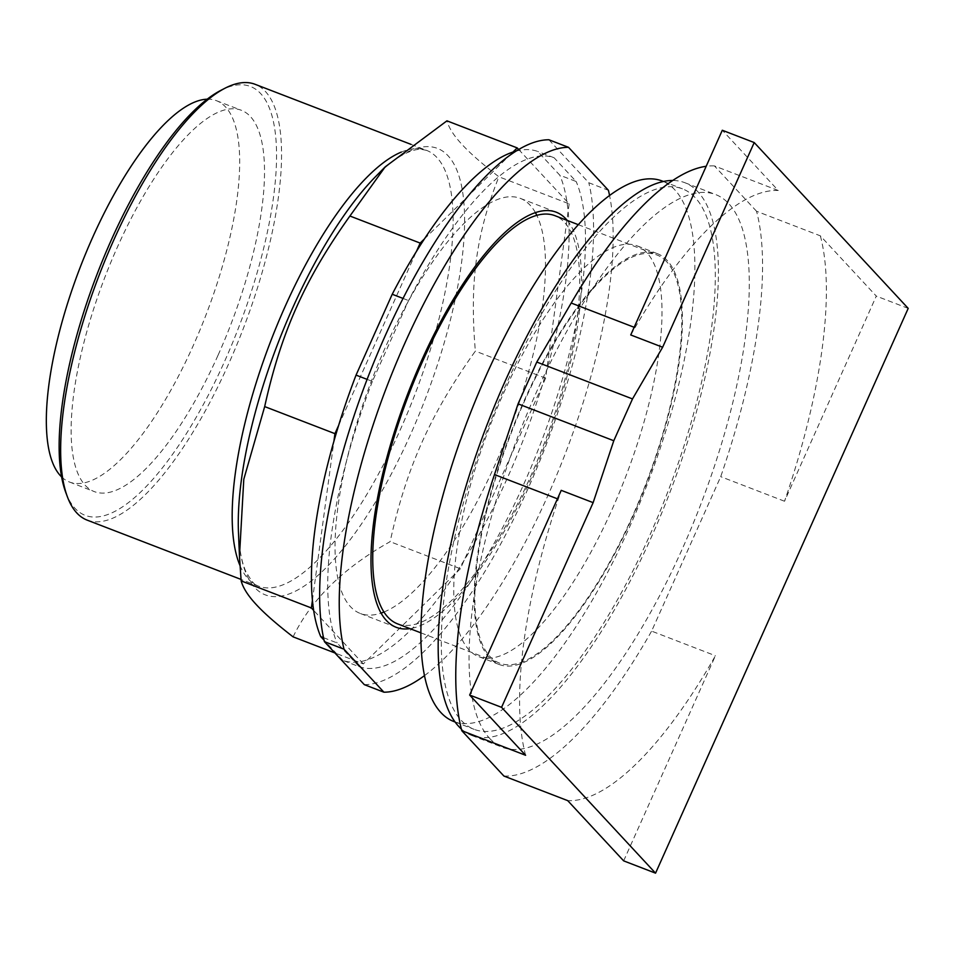 <?xml version="1.0" encoding="UTF-8"?>
<svg xmlns="http://www.w3.org/2000/svg" width="956" height="956" viewBox="0 0 956 956"><rect width="100%" height="100%" fill="white"/><g stroke="black" fill="none" stroke-linecap="round" stroke-linejoin="round"><path stroke-width="0.72" stroke-dasharray="4.78 3.58" d="M525.597 755.276A324.395 106.749 -68.9 0 1 558.292 499.14L561.232 490.344M623.659 860.866L715.423 655.72A324.395 106.749 -68.9 0 1 567.721 800.638M820.356 235.845A324.395 106.749 -68.9 0 1 784.529 501.243L876.293 296.085L820.356 235.845L756.543 211.264A324.395 106.749 111.1 0 1 720.716 476.662L651.61 631.127L715.423 655.72M630.733 334.947L635.023 327.609A324.395 106.749 -68.9 0 1 778.244 190.495L722.306 130.255M397.577 623.862A218.733 71.975 111.1 0 0 536.902 461.808A218.733 71.975 111.1 0 0 564.518 222.342A218.733 71.975 111.1 0 0 554.85 215.65M503.908 776.045A324.395 106.749 111.1 0 0 651.61 631.127M784.529 501.243L720.716 476.662M908.2 308.382L876.293 296.085M778.244 190.495L714.431 165.914L756.543 211.264M714.431 165.914A324.395 106.749 111.1 0 0 706.185 166.284M666.595 261.681A218.733 71.975 111.1 0 0 656.927 254.977A218.733 71.975 111.1 0 0 517.614 417.031A218.733 71.975 111.1 0 0 489.986 656.497A218.733 71.975 111.1 0 0 499.665 663.189A218.733 71.975 111.1 0 0 638.978 501.135A218.733 71.975 111.1 0 0 666.595 261.681M489.58 738.319A296.217 97.476 111.1 0 0 502.677 747.389A296.217 97.476 111.1 0 0 691.355 527.927A296.217 97.476 111.1 0 0 728.747 203.64A296.217 97.476 111.1 0 0 715.662 194.57A296.217 97.476 111.1 0 0 526.983 414.032A296.217 97.476 111.1 0 0 489.58 738.319M489.436 657.752A220.119 72.429 -68.9 0 1 517.22 416.768A220.119 72.429 -68.9 0 1 657.429 253.687A220.119 72.429 -68.9 0 1 667.157 260.426A220.119 72.429 -68.9 0 1 639.373 501.41A220.119 72.429 -68.9 0 1 499.163 664.492A220.119 72.429 -68.9 0 1 489.436 657.752M461.354 729.022A296.217 97.476 111.1 0 0 471.81 735.499A296.217 97.476 111.1 0 0 660.477 516.037A296.217 97.476 111.1 0 0 697.88 191.75A296.217 97.476 111.1 0 0 684.783 182.68A296.217 97.476 111.1 0 0 672.701 180.469M646.746 252.563A220.119 72.429 111.1 0 0 637.019 245.811A220.119 72.429 111.1 0 0 496.809 408.905A220.119 72.429 111.1 0 0 469.014 649.877A220.119 72.429 111.1 0 0 478.741 656.629A220.119 72.429 111.1 0 0 618.95 493.535A220.119 72.429 111.1 0 0 646.746 252.563M461.366 720.489A289.632 95.313 111.1 0 0 474.164 729.356A289.632 95.313 111.1 0 0 658.66 514.77A289.632 95.313 111.1 0 0 695.227 197.689A289.632 95.313 111.1 0 0 682.429 188.822A289.632 95.313 111.1 0 0 497.933 403.396A289.632 95.313 111.1 0 0 461.366 720.489M453.753 721.493A289.632 95.313 111.1 0 0 638.238 506.907A289.632 95.313 111.1 0 0 674.805 189.826A289.632 95.313 111.1 0 0 662.006 180.947M61.638 476.948A204.345 67.243 111.1 0 0 69.537 482.051A204.345 67.243 111.1 0 0 193.279 345.522A204.345 67.243 111.1 0 0 216.462 100.703A204.345 67.243 111.1 0 0 207.177 99.185M218.111 355.094A204.345 67.243 111.1 0 0 241.282 110.263A204.345 67.243 111.1 0 0 117.54 246.791A204.345 67.243 111.1 0 0 94.357 491.623A204.345 67.243 111.1 0 0 218.111 355.094M65.785 492.483A229.822 75.632 111.1 0 0 75.046 508.365A229.822 75.632 111.1 0 0 224.385 361.846A229.822 75.632 111.1 0 0 260.606 93.521A229.822 75.632 111.1 0 0 220.681 90.45M87.139 520.124A233.527 76.85 111.1 0 0 235.881 347.1A233.527 76.85 111.1 0 0 265.374 91.441A233.527 76.85 111.1 0 0 255.049 84.283M293.098 636.851C311.118 599.603 343.455 567.876 390.12 541.67C406.491 467.532 430.343 414.199 475.359 351.103C469.515 282.821 476.1 234.029 498.901 176.788C482.481 164.121 470.268 153.414 462.238 144.703C453.981 135.895 448.89 127.937 446.942 120.838M424.404 238.94L512.966 152.052M518.642 149.471L569.155 203.855L498.901 176.788M569.155 203.855L545.613 378.17L475.359 351.103M545.613 378.17L460.374 568.736L390.12 541.67M460.374 568.736L363.352 663.918L334.887 652.948M363.352 663.918L313.664 610.406M312.421 600.368L333.907 441.254M338.651 425.348L416.458 251.392M515.846 151.179A272.484 89.661 -68.9 0 1 519.455 150.343A272.484 89.661 111.1 0 1 537.762 151.466L559.81 175.199L576.145 181.497L554.098 157.752A272.484 89.661 111.1 0 0 408.559 300.554L372.386 381.408L367.116 379.377M323.498 637.676L337.074 642.91L359.121 666.655L342.786 660.357A272.484 89.661 111.1 0 0 361.093 661.48A272.484 89.661 -68.9 0 0 367.582 659.771A272.484 89.661 111.1 0 0 456.143 572.883A272.484 89.661 -68.9 0 0 464.09 560.419A272.484 89.661 111.1 0 0 541.897 386.475A272.484 89.661 -68.9 0 0 546.641 370.57A272.484 89.661 111.1 0 0 568.127 211.455A272.484 89.661 -68.9 0 0 566.884 201.417A272.484 89.661 111.1 0 0 559.81 175.199M342.786 660.357L324.048 640.185M403.014 298.415L408.559 300.554M554.098 157.752L537.762 151.466M359.121 666.655A272.484 89.661 111.1 0 0 523.661 484.405A272.484 89.661 111.1 0 0 576.145 181.497M372.386 381.408A272.484 89.661 111.1 0 0 337.074 642.91M548.899 139.767L588.812 182.751L608.422 190.304M364.308 684.639A289.632 95.313 111.1 0 0 527.879 488.958A289.632 95.313 111.1 0 0 588.812 182.751M424.548 675.581A289.632 95.313 111.1 0 0 565.139 454.016A289.632 95.313 111.1 0 0 609.546 195.394M567.267 220.43A222.437 73.194 -68.9 0 1 544.514 446.07A222.437 73.194 -68.9 0 1 409.993 628.642M535.396 212.579A222.437 73.194 111.1 0 0 530.078 205.158A222.437 73.194 111.1 0 0 520.243 198.346A222.437 73.194 111.1 0 0 378.564 363.149A222.437 73.194 111.1 0 0 350.47 606.666A222.437 73.194 111.1 0 0 360.304 613.477A222.437 73.194 111.1 0 0 381.085 613.095M383.965 612.019A222.437 73.194 111.1 0 0 508.58 432.22A222.437 73.194 111.1 0 0 536.806 215.291M557.444 498.817L558.292 499.14M634.175 327.287L635.023 327.609M239.944 565.45A233.527 76.85 111.1 0 0 248.357 579.061A233.527 76.85 111.1 0 0 258.67 586.207A233.527 76.85 111.1 0 0 400.098 430.176A233.527 76.85 111.1 0 0 436.916 157.525A233.527 76.85 111.1 0 0 426.591 150.379A233.527 76.85 111.1 0 0 401.269 152.1M410.996 144.368L426.591 150.379L421.273 149.327C417.461 149.064 412.55 150.283 406.551 152.96C397.505 157.095 387.204 164.958 375.648 176.561A239.275 78.739 -68.9 0 1 448.005 155.72A239.275 78.739 -68.9 0 1 410.279 435.076A239.275 78.739 -68.9 0 1 254.798 587.617A239.275 78.739 -68.9 0 1 238.474 532.611C239.251 548.923 241.605 561.662 245.525 570.792C251.81 581.977 256.184 587.115 258.67 586.207L241.008 579.408M578.213 224.648L656.927 254.977M420.951 632.872L499.665 663.189M684.783 182.68L715.662 194.57M471.81 735.499L502.677 747.389M657.429 253.687L637.019 245.811M499.163 664.492L478.741 656.629M663.356 181.473L682.429 188.822M455.104 722.007L474.164 729.356M216.462 100.703L241.282 110.263M69.537 482.051L94.357 491.623M396.238 627.327L360.304 613.477M556.177 212.184L520.243 198.346"/><path stroke-width="1.43" d="M593.138 502.641L613.788 440.74L632.502 398.927L662.639 347.243L754.212 142.552L908.2 308.382L655.553 873.163L501.565 707.332L593.138 502.641L561.232 490.344L469.659 695.048L525.597 755.276L461.784 730.695A324.395 106.749 111.1 0 1 494.479 474.558L557.444 498.817M501.565 707.332L469.659 695.048M461.784 730.695L503.908 776.045L567.721 800.638L623.659 860.866L655.553 873.163M662.639 347.243L630.733 334.947L722.306 130.255L754.212 142.552M578.213 224.648L554.85 215.65A218.733 71.975 111.1 0 0 415.525 377.704A218.733 71.975 111.1 0 0 387.909 617.158A218.733 71.975 111.1 0 0 397.577 623.862L420.951 632.872M632.502 398.927L536.782 362.049L518.068 403.862L494.479 474.558M613.788 440.74L518.068 403.862M706.185 166.284A324.395 106.749 111.1 0 0 571.21 303.028L536.782 362.049M672.701 180.469A296.217 97.476 111.1 0 0 489.233 419.17A296.217 97.476 111.1 0 0 458.713 726.417A296.217 97.476 111.1 0 0 461.354 729.022M663.356 181.473L662.006 180.947A289.632 95.313 111.1 0 0 477.522 395.533A289.632 95.313 111.1 0 0 440.955 712.614A289.632 95.313 111.1 0 0 453.753 721.493L455.104 722.007M207.177 99.185A204.345 67.243 111.1 0 0 92.72 237.231A204.345 67.243 111.1 0 0 61.638 476.948M410.996 144.368L255.049 84.283A233.527 76.85 111.1 0 0 224.803 88.322L220.681 90.45A229.822 75.632 111.1 0 0 97.261 273.751A229.822 75.632 111.1 0 0 65.785 492.483L67.41 496.833A233.527 76.85 111.1 0 0 76.815 512.966A233.527 76.85 111.1 0 0 87.139 520.124L241.008 579.408M224.803 88.322A233.527 76.85 111.1 0 0 99.388 274.575A233.527 76.85 111.1 0 0 67.41 496.833M424.404 238.94A272.484 89.661 -68.9 0 0 416.458 251.392L420.174 243.087L424.404 238.94A272.484 89.661 111.1 0 1 512.966 152.052L517.196 147.905L446.942 120.838L385.196 166.858L349.92 216.02C304.904 279.116 281.052 332.449 264.681 406.587L243.792 479.291L239.466 556.284L241.151 580.901C243.087 588 248.19 595.947 256.435 604.754C264.465 613.477 276.69 624.172 293.098 636.851L334.887 652.948M420.174 243.087L349.92 216.02M517.196 147.905L518.642 149.471M324.048 640.185L320.738 636.612A272.484 89.661 111.1 0 1 313.664 610.406L311.393 607.968L241.151 580.901M311.393 607.968L312.421 600.368A272.484 89.661 -68.9 0 0 313.664 610.406M312.421 600.368A272.484 89.661 111.1 0 1 333.907 441.254L334.935 433.654L264.681 406.587M334.935 433.654L338.651 425.348A272.484 89.661 -68.9 0 0 333.907 441.254M512.966 152.052A272.484 89.661 -68.9 0 1 515.846 151.179M367.116 379.377L356.05 375.111A272.484 89.661 111.1 0 0 338.651 425.348M356.05 375.111L392.223 294.257L403.014 298.415M416.458 251.392A272.484 89.661 111.1 0 0 392.223 294.257M320.738 636.612L323.498 637.676M383.918 692.192L364.308 684.639L324.407 641.655L344.005 649.208L383.918 692.192A289.632 95.313 111.1 0 0 424.548 675.581M609.546 195.394A289.632 95.313 111.1 0 0 608.422 190.304L568.509 147.32L548.899 139.767A289.632 95.313 111.1 0 0 385.34 335.448A289.632 95.313 111.1 0 0 324.407 641.655M568.509 147.32A289.632 95.313 111.1 0 0 404.938 343.001A289.632 95.313 111.1 0 0 344.005 649.208M409.993 628.642A222.437 73.194 -68.9 0 1 396.238 627.327A222.437 73.194 -68.9 0 1 386.403 620.504A222.437 73.194 -68.9 0 1 414.498 376.987A222.437 73.194 -68.9 0 1 556.177 212.184A222.437 73.194 -68.9 0 1 566.012 218.996A222.437 73.194 -68.9 0 1 567.267 220.43M381.085 613.095A222.437 73.194 111.1 0 0 383.965 612.019M536.806 215.291A222.437 73.194 111.1 0 0 535.396 212.579M571.21 303.028L634.175 327.287M401.269 152.1A233.527 76.85 111.1 0 0 285.163 306.41A233.527 76.85 111.1 0 0 239.944 565.45M239.466 556.284L238.474 532.611A239.275 78.739 -68.9 0 1 292.524 308.262A239.275 78.739 -68.9 0 1 375.648 176.561L385.196 166.858"/></g></svg>
